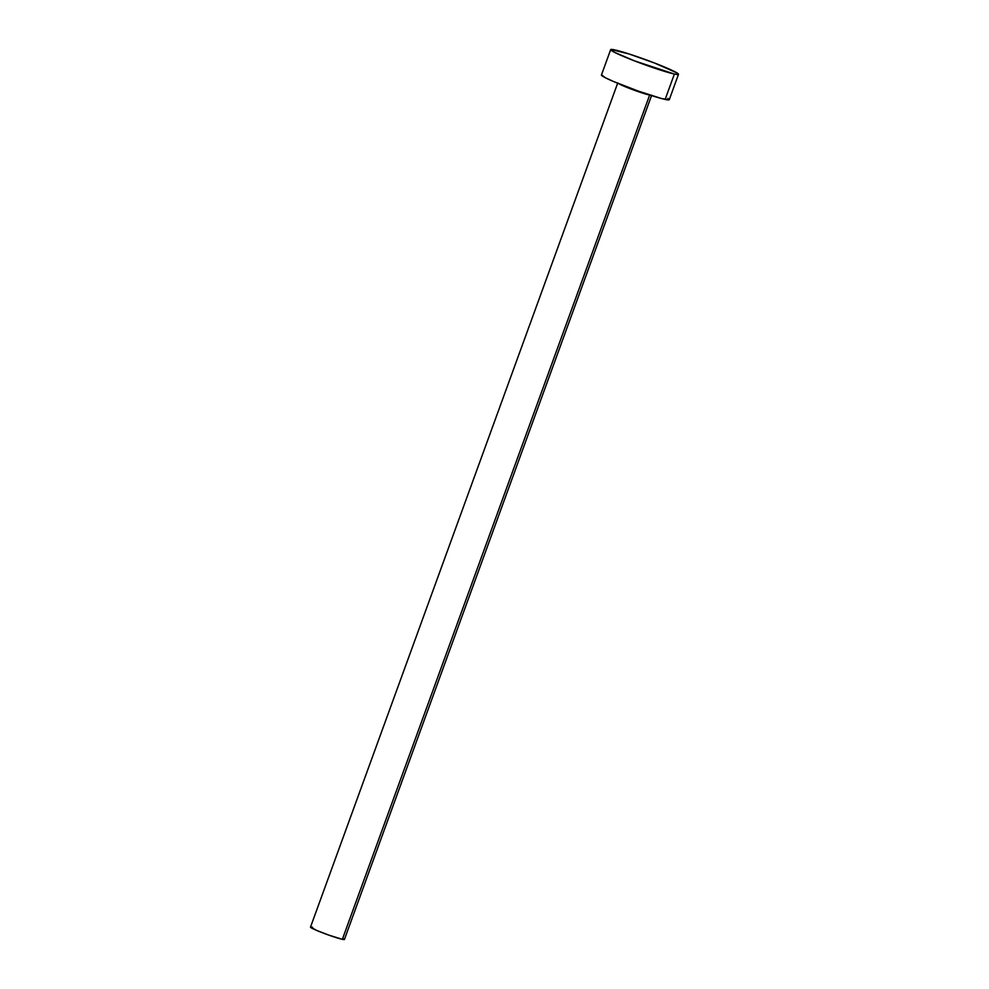 <?xml version="1.0" encoding="UTF-8"?>
<svg xmlns="http://www.w3.org/2000/svg" width="989" height="989" viewBox="0 0 989 989"><rect width="100%" height="100%" fill="white"/><g stroke="black" fill="none" stroke-linecap="round" stroke-linejoin="round"><path stroke-width="1.48" d="M617.779 82.866L310.497 927.113A18.049 1.261 20 0 0 323.057 932.998A18.049 1.261 20 0 0 342.355 939.327L649.637 95.08A18.049 1.261 -160 0 1 633.183 89.814A18.049 1.261 -160 0 1 618.607 83.62M674.387 74.039A36.099 2.522 -160 0 1 635.803 61.38A36.099 2.522 -160 0 1 610.67 49.623A36.099 2.522 -160 0 1 614.787 49.907A36.099 2.522 -160 0 1 653.37 62.567A36.099 2.522 -160 0 1 678.503 74.323A36.099 2.522 -160 0 1 674.387 74.039L665.152 99.419L674.387 74.039L634.493 60.873L614.54 52.343L610.843 49.475L628.819 53.888L654.681 63.073L677.131 72.988L678.33 74.472L674.387 74.039M610.67 49.623L601.436 75.003A36.099 2.522 20 0 0 626.569 86.76A36.099 2.522 20 0 0 665.152 99.419A36.099 2.522 20 0 0 669.269 99.691L678.503 74.323M667.896 98.368L669.096 99.852L661.418 98.504L638.424 91.136L613.625 81.543L605.305 77.723L601.609 74.855M650.577 95.253A18.049 1.261 -160 0 1 649.637 95.08L342.355 939.327A18.049 1.261 20 0 0 344.419 939.463L651.689 95.216M343.727 938.796L344.32 939.538L342.355 939.327L328.991 935.174L316.591 930.389L310.583 927.039M311.251 927.027L312.549 927.249M649.637 95.08A18.049 1.261 -160 0 1 633.516 89.937A18.049 1.261 -160 0 1 618.83 83.756"/></g></svg>
